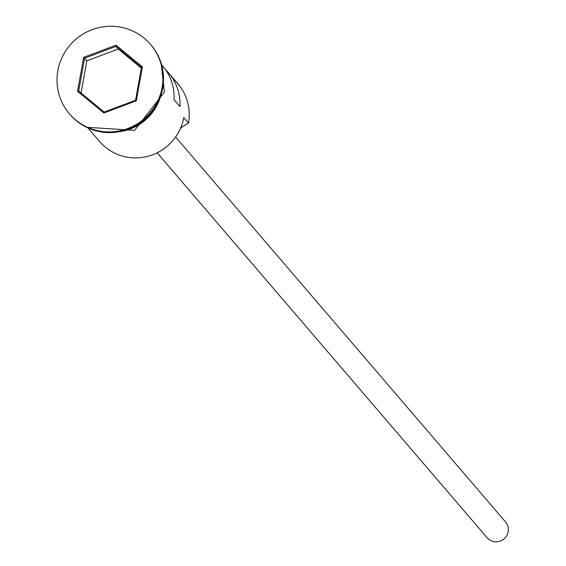<?xml version="1.0" encoding="UTF-8"?>
<svg xmlns="http://www.w3.org/2000/svg" width="566" height="566" viewBox="0 0 566 566"><rect width="100%" height="100%" fill="white"/><g stroke="black" fill="none" stroke-linecap="round" stroke-linejoin="round"><path stroke-width="0.85" d="M180.42 128.461A29.107 28.597 139.4 0 1 186.575 124.315L188.485 123.063A48.513 47.657 -40.6 0 0 177.922 83.818L168.696 73.049A48.513 47.657 -40.6 0 0 165.569 69.745M175.594 137.014L505.523 521.916A12.127 11.914 139.4 0 1 499.417 541.351A12.127 11.914 139.4 0 1 487.107 537.7L157.178 152.799M69.745 114.162A53.367 52.419 -40.6 0 0 70.043 114.509A53.367 52.419 -40.6 0 0 124.223 130.569A53.367 52.419 -40.6 0 0 162.69 88.218A53.367 52.419 -40.6 0 0 151.08 45.047A53.367 52.419 -40.6 0 0 150.782 44.7M161.918 65.147L162.782 66.151A48.513 47.657 139.4 0 1 174.017 99.651L179.931 106.557A48.513 47.657 -40.6 0 0 168.696 73.049M188.485 123.063L183.752 117.544A48.513 47.657 -40.6 0 1 148.78 156.046A48.513 47.657 -40.6 0 1 99.524 141.45L88.246 128.298M162.102 87.525A53.367 52.419 -40.6 0 0 150.485 44.36A53.367 52.419 -40.6 0 0 96.305 28.3A53.367 52.419 -40.6 0 0 57.838 70.651A53.367 52.419 -40.6 0 0 69.448 113.823A53.367 52.419 -40.6 0 0 123.629 129.876A53.367 52.419 -40.6 0 0 162.102 87.525M77.535 91.303L83.641 57.364L116.08 45.153L142.406 66.873L136.3 100.812L103.861 113.03L77.535 91.303L78.695 91.048L104.179 112.068L135.571 100.253L141.479 67.411L115.995 46.384L84.61 58.206L78.695 91.048M129.119 128.921A48.513 47.657 -40.6 0 0 156.287 105.63M141.359 68.076L118.244 49.009L115.995 46.384L116.08 45.153M118.244 49.009L86.853 60.824L83.641 57.364M86.853 60.824L81.065 93.001M103.861 113.03L104.179 112.068M135.571 100.253L136.3 100.812M141.479 67.411L142.406 66.873M118.874 131.793A49.001 48.131 -40.6 0 0 160.694 95.951M151.08 45.047L150.485 44.36M161.176 63.307L164.423 92.166L134.552 130.336L86.541 127.279M70.043 114.509L69.448 113.823"/></g></svg>
